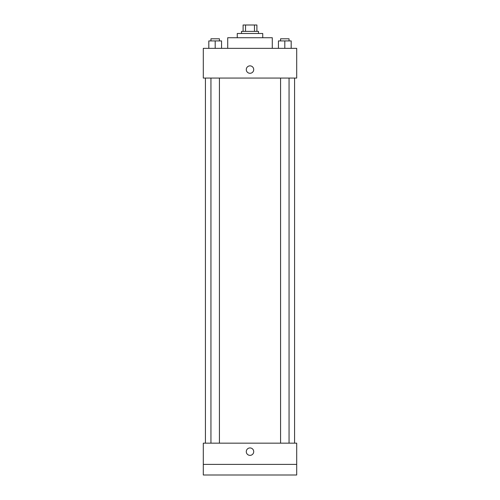 <?xml version="1.0" encoding="UTF-8"?>
<svg xmlns="http://www.w3.org/2000/svg" width="500" height="500" viewBox="0 0 500 500"><rect width="100%" height="100%" fill="white"/><g stroke="black" fill="none" stroke-linecap="round" stroke-linejoin="round"><path stroke-width="0.75" d="M245.531 31.369L245.531 25L243.1 25L243.1 31.369L243.1 25M245.531 25L256.9 25L256.9 31.369M254.469 31.369L254.469 25M241.513 33.487L241.513 31.369L258.488 31.369L258.488 33.487M237.262 37.738L237.262 33.487L262.738 33.487L262.738 37.738M227.712 48.35L227.712 37.738L272.288 37.738L272.288 48.35M203.3 48.35L296.7 48.35L296.7 78.069L203.3 78.069L203.3 48.35M250 73.288A3.713 3.713 0 0 1 246.781 67.719A3.713 3.713 0 0 1 253.219 67.719A3.713 3.713 0 0 1 250 73.288M203.3 443.162L296.7 443.162L296.7 475L203.3 475L203.3 443.162M250 455.363A3.713 3.713 0 0 1 246.781 449.794A3.713 3.713 0 0 1 253.219 449.794A3.713 3.713 0 0 1 250 455.363M203.3 464.387L296.7 464.387M278.444 48.35L278.444 40.919L291.181 40.919L291.181 48.35L291.181 40.919M284.812 48.35L284.812 40.919M289.056 40.919L289.056 38.8L280.569 38.8L280.569 40.919M208.819 48.35L208.819 40.919L221.556 40.919L221.556 48.35L221.556 40.919M215.188 48.35L215.188 40.919M219.431 40.919L219.431 38.8L210.944 38.8L210.944 40.919M294.575 443.162L294.575 78.069M205.425 443.162L205.425 78.069M280.569 78.069L280.569 443.162M289.056 78.069L289.056 443.162M219.431 443.162L219.431 78.069M210.944 443.162L210.944 78.069"/></g></svg>
